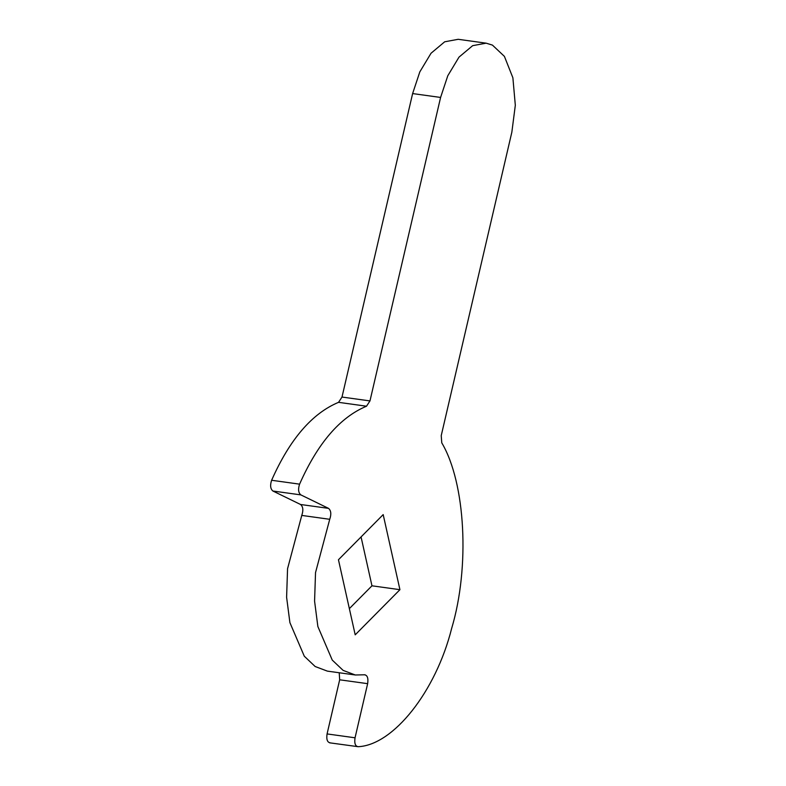 <?xml version="1.0" encoding="UTF-8"?>
<svg xmlns="http://www.w3.org/2000/svg" width="786" height="786" viewBox="0 0 786 786"><rect width="100%" height="100%" fill="white"/><g stroke="black" fill="none" stroke-linecap="round" stroke-linejoin="round"><path stroke-width="1.18" d="M441.231 435.621L511.853 132.146L515.321 105.275L512.885 77.785L504.416 56.386L492.439 45.107L486.141 43.171L472.661 45.667L459.004 57.123L447.784 75.761L440.592 97.444L369.97 400.919L366.512 406.215C340.033 417.238 317.721 443.216 299.584 484.156C297.933 489.197 298.356 492.783 300.861 494.895L328.528 508.365C331.073 510.556 331.476 514.201 329.727 519.3L315.53 572.581L314.577 601.123L317.868 626.53L332.262 660.093L343.128 670.389L355.301 674.987L364.419 674.791C367.376 675.145 368.447 678.102 367.642 683.673L355.046 737.799C354.231 743.261 355.262 746.219 358.141 746.7C393.354 745.177 435.857 691.444 451.636 628.476C470.038 567.217 465.558 482.84 441.771 442.852L441.231 435.621M329.648 742.819L358.141 746.7M365.068 674.781L364.419 674.791M338.452 559.75L355.203 634.833L399.927 589.687L383.185 514.604L338.452 559.75M486.141 43.171L458.179 39.3L444.689 41.796L431.042 53.242L419.822 71.88L412.621 93.573L341.998 397.048L369.97 400.919M339.228 672.757L339.67 679.802L327.074 733.928C326.269 739.38 327.3 742.348 330.179 742.829M341.998 397.048L338.55 402.334C312.071 413.367 289.759 439.345 271.612 480.275C269.971 485.326 270.394 488.902 272.899 491.024L300.566 504.494C303.111 506.685 303.504 510.33 301.765 515.42L287.558 568.71L286.605 597.252L289.906 622.65L304.3 656.222L315.166 666.518L327.34 671.116L355.301 674.987M349.357 608.629L371.965 585.806L361.059 536.926M371.965 585.806L399.927 589.687M327.074 733.928L355.046 737.799M339.67 679.802L367.642 683.673M301.765 515.42L329.727 519.3M300.566 504.494L328.528 508.365M272.899 491.024L300.861 494.895M271.612 480.275L299.584 484.156M338.55 402.334L366.512 406.215M412.621 93.573L440.592 97.444"/></g></svg>

